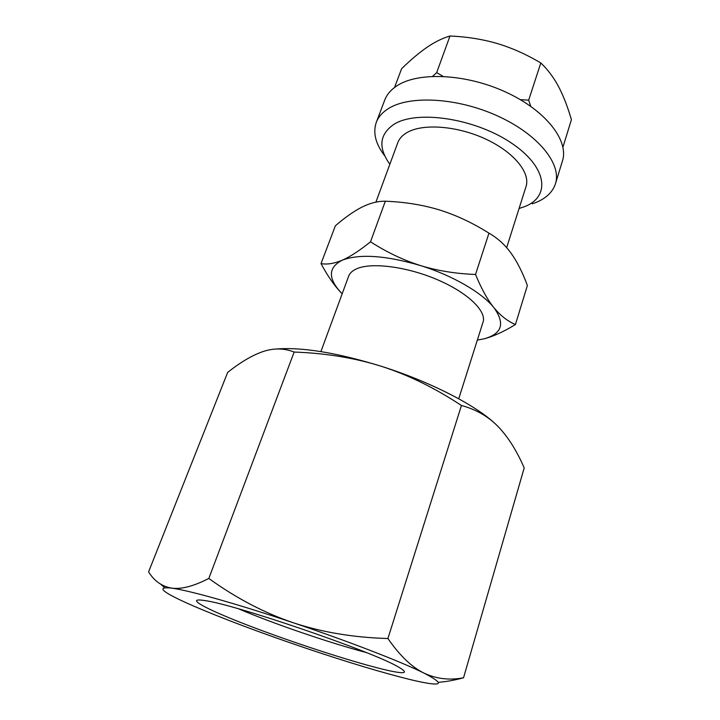 <?xml version="1.0" encoding="UTF-8"?>
<svg xmlns="http://www.w3.org/2000/svg" width="720" height="720" viewBox="0 0 720 720"><rect width="100%" height="100%" fill="white"/><g stroke="black" fill="none" stroke-linecap="round" stroke-linejoin="round"><path stroke-width="1.08" d="M555.444 183.771L562.446 160.974C569.124 140.787 546.012 110.538 505.854 92.115C465.804 73.575 417.825 71.595 396.675 85.977C390.78 89.901 386.793 94.617 384.705 100.125L376.263 122.427C378.279 117.09 382.221 112.545 388.089 108.792C409.14 95.04 457.362 97.524 497.817 116.064C538.389 134.487 561.933 164.223 555.444 183.771C552.663 192.15 546.039 198.432 535.581 202.626L532.314 203.814M384.912 156.105C375.624 144.063 372.744 132.831 376.263 122.427M519.075 208.494L524.421 206.694C551.007 196.722 547.506 166.761 510.714 142.578C474.228 118.179 416.529 109.809 393.894 124.353C379.386 134.424 378.036 147.726 389.853 164.25M432.639 76.32L436.68 72.63L443.124 76.365M520.326 99.639L528.678 100.17L530.739 106.317M394.542 87.471L401.598 68.751C410.706 59.859 419.193 52.686 427.059 47.25C434.871 41.931 442.512 38.187 449.982 36C466.974 36.756 482.742 39.276 497.304 43.542C511.83 47.889 526.329 54.36 540.81 62.964C547.704 69.489 553.581 77.301 558.45 86.4C563.31 95.607 567.63 106.695 571.419 119.664L562.941 147.15M436.68 72.63L449.982 36M528.678 100.17L540.81 62.964M365.958 652.446C330.309 643.14 272.61 623.385 238.743 608.886M388.791 670.626C360.45 664.389 302.031 645.705 256.203 628.461C210.249 611.217 182.304 597.159 204.12 600.471L204.633 600.552C234.009 604.125 372.618 651.582 398.007 666.756C408.978 673.038 405.909 674.325 388.791 670.626M208.818 578.457L294.156 352.053C284.301 348.165 273.996 347.976 263.25 351.477C252.423 355.176 240.561 362.151 227.664 372.411L148.581 571.905C154.386 581.103 162.063 586.503 171.603 588.114C188.901 590.355 237.798 604.062 292.914 622.638C347.94 641.097 401.571 661.905 423.954 673.083C445.545 684.297 442.809 686.898 415.737 680.868L411.399 679.86C383.571 673.065 348.408 662.508 305.892 648.189C260.631 632.853 222.741 618.606 192.222 605.457L186.03 602.703C161.154 591.372 156.339 586.512 171.603 588.114C181.251 589.464 193.662 586.242 208.818 578.457C235.971 598.041 264.006 612.765 292.914 622.638C321.894 632.268 353.556 637.56 387.918 638.514C399.726 655.587 411.741 667.107 423.954 673.083C436.284 678.888 449.487 680.463 463.545 677.79C454.419 680.238 446.067 681.741 438.489 682.308M294.156 352.053C325.71 353.169 354.861 357.939 381.609 366.372C408.285 374.94 434.898 387.981 461.439 405.486C476.1 409.446 488.358 416.511 498.222 426.672C508.095 437.004 516.762 450.756 524.205 467.91L463.545 677.79M387.918 638.514L461.439 405.486M164.637 587.673L160.839 584.298M276.039 349.029C301.941 346.923 337.131 352.701 381.609 366.372C429.435 381.474 474.579 404.604 494.577 423.171M458.73 398.781L483.03 322.173C486.792 311.247 467.946 292.824 437.706 279.846C407.538 266.814 372.294 262.17 357.156 268.578C352.674 270.441 349.848 272.97 348.66 276.165L320.904 351.594M506.655 247.653L526.014 186.615C530.676 172.773 513.774 151.92 485.244 138.861C456.786 125.712 422.541 123.318 406.944 132.588C402.327 135.297 399.276 138.672 397.782 142.713L375.903 202.14M483.759 338.895C492.975 336.6 503.532 331.812 515.43 324.54C507.591 321.201 500.418 315.594 493.938 307.71C487.503 299.745 481.365 288.666 475.533 274.473C455.652 273.717 437.238 270.729 420.291 265.5C403.38 260.163 386.784 252.27 370.512 241.803C359.595 250.614 350.136 256.761 342.144 260.235C327.825 267.678 327.834 278.874 342.171 293.814C334.863 286.416 327.816 276.354 321.03 263.619C327.15 264.699 334.188 263.565 342.144 260.235C359.46 253.629 385.506 255.384 420.291 265.5C452.43 275.4 482.085 292.689 493.938 307.71C505.395 323.613 502.011 334.008 483.759 338.895L477.342 340.092M370.512 241.803L385.326 201.204C404.802 201.978 422.847 204.894 439.452 209.943C456.012 215.091 472.518 222.822 488.961 233.145C497.619 238.113 504.99 244.809 511.092 253.233C517.185 261.774 522.612 272.52 527.382 285.48L515.43 324.54M475.533 274.473L488.961 233.145M321.03 263.619L335.367 225.81C344.934 217.521 353.79 211.293 361.917 207.126C369.981 203.094 377.784 201.123 385.326 201.204"/></g></svg>
